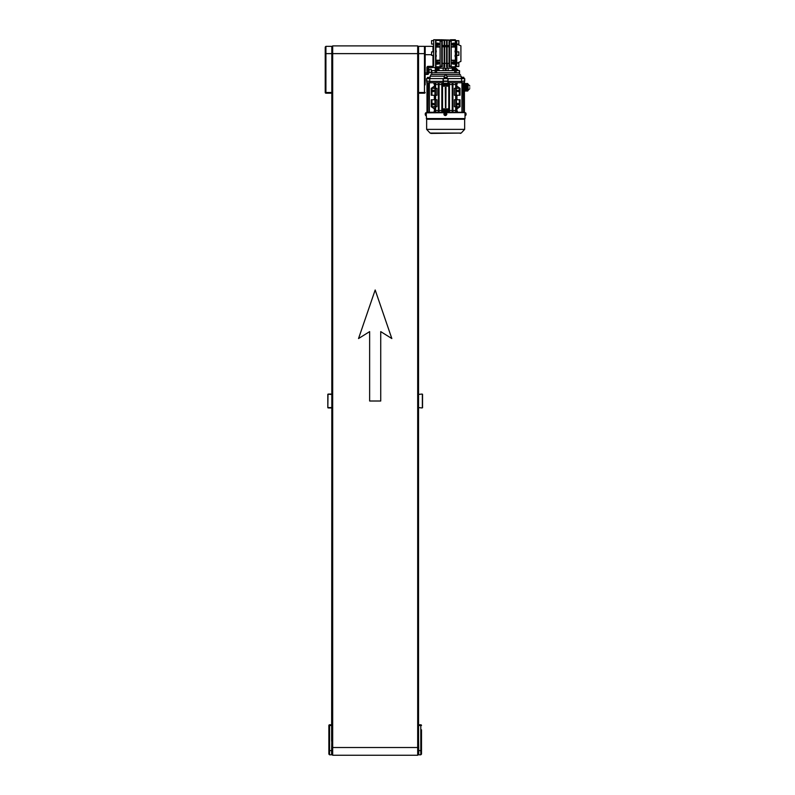 <?xml version="1.0" encoding="UTF-8"?>
<svg xmlns="http://www.w3.org/2000/svg" width="795" height="795" viewBox="0 0 795 795"><rect width="100%" height="100%" fill="white"/><g stroke="black" fill="none" stroke-linecap="round" stroke-linejoin="round"><path stroke-width="1.19" d="M325.225 47.034L325.92 46.339L331.813 46.339L331.813 93.184L325.92 93.184A0.696 0.696 0 0 1 325.225 92.488L325.225 47.64M325.92 46.339L325.91 92.488L331.813 92.488L331.813 394.062L331.813 93.184M325.92 93.184L325.225 92.488M428.167 74.313L428.167 73.796L428.167 74.313M431.258 72.713L428.475 72.703L428.475 69.245L429.171 69.245L428.475 69.245L428.475 72.703L429.171 72.703L429.171 69.245L431.258 69.245L429.171 69.245L429.171 72.713L431.258 72.713L431.258 69.245L431.258 72.713M427.849 72.713L427.611 69.245L427.849 72.713M427.958 67.505L427.611 74.442L426.915 74.442L427.382 67.535A0.696 0.696 180 0 1 427.611 67.496L427.611 66.382L426.915 67.177L427.611 66.382L432.987 66.382L432.987 55.362M427.968 72.007L427.909 69.99L427.968 72.007M427.909 67.615L427.909 69.99L428.425 69.99L427.909 68.469L428.425 68.469L428.425 72.136L427.909 72.136L428.425 73.09L427.909 74.054L427.909 73.09M456.747 40.704L458.834 40.704L458.834 44.172L456.747 44.103L460.911 45.822L460.911 61.434L456.747 63.153L458.834 63.083L458.834 66.551L456.747 66.551M456.747 51.894L458.834 51.894L458.834 55.362L456.747 55.362M456.052 63.699L456.747 63.699L456.747 66.641L456.052 66.641L456.052 40.615L456.747 40.615L456.747 43.556L456.052 43.556M456.052 66.641L456.052 40.615M427.382 67.535L427.611 74.442L425.176 74.442L425.176 46.339L432.987 46.339L433.682 45.653M433.682 44.083L431.596 44.083L431.596 40.615L433.682 40.615M433.682 55.362L431.596 55.362L431.596 51.894L433.682 51.894M432.987 66.382L433.682 66.035L433.682 39.75L435.59 39.75L435.59 67.505L428.376 67.505M332.161 48.773L331.813 53.623L325.225 53.623M417.683 46.339L418.21 46.339L418.21 60.917L417.683 60.917M332.688 60.917L332.161 60.917L332.161 46.339L332.688 46.339M425.146 47.64L425.146 59.615L425.146 47.034L425.146 53.623L424.46 53.623L424.451 46.339L418.548 46.339L418.548 93.184L418.548 92.488L424.46 92.488L424.46 53.623L418.548 53.623L418.21 48.773M425.146 80.693L425.146 71.838M456.747 63.699L456.747 55.451L456.052 55.451M456.747 55.451L456.747 51.804L456.052 51.804L456.747 51.804L456.747 43.556M426.915 67.177L426.915 74.442L425.176 74.442M425.146 53.623L425.146 84.856M425.146 70.109L425.146 59.615M424.451 93.184A0.696 0.696 0 0 0 425.146 92.488A0.696 0.696 0 0 1 424.451 93.184A0.696 0.696 0 0 0 425.146 92.488L424.451 93.184L418.548 93.184L418.548 394.062L418.548 92.488L418.548 739.31L418.727 750.619L420.803 750.619L420.803 725.487L418.548 725.487M425.146 47.034L424.451 46.339M426.915 74.442L426.915 68.012M418.548 738.843L417.683 738.843M418.548 63.173L418.21 738.843M331.644 741.179L331.813 407.944L328.345 407.944M329.557 754.803L331.644 754.803L331.644 750.619L329.557 750.619L329.557 754.803L328.872 754.107L328.872 750.46L328.872 754.107M331.813 739.31L331.644 750.619M331.813 724.792L329.557 724.792L331.813 724.792L331.813 394.062L328.345 394.062M329.557 724.792A0.696 0.696 0 0 0 328.872 725.487L329.557 725.487L329.557 750.619L328.872 750.46L328.872 725.487A0.696 0.696 0 0 1 329.557 724.792L329.557 725.487L331.813 725.487M332.688 740.225L331.992 740.225L331.992 754.803L332.688 754.803M417.683 754.803L418.379 754.803L418.379 740.225L417.683 740.225M421.499 729.82L421.499 750.46L420.803 750.619L420.803 754.803L418.727 754.803L418.727 750.619M420.803 724.792L418.548 724.792L420.803 724.792A0.696 0.696 0 0 1 421.499 725.487A0.696 0.696 0 0 0 420.803 724.792A0.696 0.696 0 0 1 421.499 725.487A0.696 0.696 0 0 0 420.803 724.792L421.499 725.487M421.499 750.46L421.499 754.107L421.499 750.46M421.499 747.509L421.499 733.636M418.548 740.702L418.548 739.31M436.962 69.364L436.962 68.201L435.243 68.201L435.292 70.626M455.187 68.201L436.107 68.201M436.276 67.505L436.723 68.201M456.111 72.713L459.53 72.713L459.53 70.626L456.111 70.626L456.111 72.713M452.236 70.626L452.236 69.364L455.008 69.364L455.008 70.626L431.774 70.626L431.774 72.713L435.183 72.713L435.183 70.626M455.008 70.626L456.111 70.626M436.534 70.626L436.534 72.713L454.76 72.713L454.76 70.626M446.979 68.201L444.316 68.201M455.018 67.505L454.571 68.201M456.002 70.626L456.002 68.698L458.477 70.626L456.052 68.201L454.333 68.201L454.333 69.364M446.164 68.698L446.164 70.626L446.164 68.698L445.13 68.698L445.13 70.626L445.13 68.698M448.102 70.626L448.102 68.201L443.193 68.201L443.193 70.626M453.617 69.364L453.617 70.626M439.059 70.626L439.059 69.364L436.286 69.364L436.286 70.626M437.677 69.364L437.677 70.626M444.166 78.606L444.166 76.181L445.647 74.79L447.138 76.181L447.138 78.606M431.774 74.442L459.53 74.442L459.53 72.713L431.774 72.713L431.774 74.442L430.552 74.969M444.166 76.181L430.105 76.181C430.791 74.323 430.791 74.323 430.105 76.181L430.105 78.606M447.138 76.181L461.189 76.181C460.504 74.323 460.504 74.323 461.189 76.181C460.504 74.323 460.504 74.323 461.189 76.181L461.189 78.606M461.577 78.606L461.577 81.378L464.727 81.04L464.727 78.606L426.567 78.606L426.567 81.04L426.696 78.606M464.598 81.04L464.598 78.606M426.696 81.04L429.727 81.378L429.727 78.606M443.391 78.606L443.282 81.378L429.727 81.378L443.063 81.378L443.063 78.606M443.391 81.04L447.903 81.04L447.903 78.606M447.903 81.04L448.231 78.606M448.231 81.378L461.577 81.378L448.231 81.378M464.419 81.378L464.419 83.296L464.558 81.378L463.694 81.04M427.611 81.04L426.736 81.378L426.875 83.296L426.875 81.378M465.005 115.513L465.602 115.553L465.612 114.172L465.602 112.781L465.005 112.82M465.969 114.013L466.059 113.914A2.246 2.246 90 0 0 465.969 113.476L465.969 113.476A2.246 2.246 -90 0 1 466.059 113.914L466.069 114.321M465.005 114.868L465.005 113.297L464.986 114.868M465.005 115.553L465.005 112.781M465.969 114.868A2.246 2.246 90 0 0 466.059 114.43A2.246 2.246 -90 0 1 465.969 114.868L465.602 115.553M425.693 112.781L425.693 115.553L426.289 115.553L426.289 112.781L425.325 113.466A2.246 2.246 90 0 0 425.236 113.914L425.236 113.914A2.246 2.246 -90 0 1 425.325 113.476L425.325 113.476M426.289 113.476L426.289 114.868M425.325 114.868A2.246 2.246 -90 0 1 425.236 114.43A2.246 2.246 90 0 0 425.325 114.868L425.693 115.553M463.863 78.606L463.694 77.224L461.607 77.224L461.438 78.606M446.591 84.399L444.435 84.33M444.435 84.22L444.435 83.475L445.647 83.475L445.647 84.22L444.435 84.22M446.86 83.366L444.435 83.366M445.647 83.475L446.86 83.475L446.86 84.22L445.647 84.22M445.647 77.224C444.415 77.224 444.415 77.224 445.647 77.224C444.415 77.224 444.415 77.224 445.647 77.224C446.879 77.224 446.879 77.224 445.647 77.224C446.879 77.224 446.879 77.224 445.647 77.224M446.343 85.472L444.952 85.472L446.343 85.472L447.227 83.296M443.282 81.378L443.391 83.296L447.903 83.296L448.022 81.378M443.391 81.378L447.903 81.378M433.245 104.821A0.716 0.716 0 0 1 432.53 104.105A0.716 0.716 0 0 1 433.245 103.39A0.716 0.716 0 0 1 433.961 104.105A0.716 0.716 0 0 1 433.245 104.821M433.245 91.644A0.716 0.716 0 0 1 432.53 90.928A0.716 0.716 0 0 1 433.245 90.203A0.716 0.716 0 0 1 433.961 90.928A0.716 0.716 0 0 1 433.245 91.644M458.049 90.203A0.716 0.716 0 0 0 457.334 90.928A0.716 0.716 0 0 0 458.049 91.644A0.716 0.716 0 0 0 458.765 90.928A0.716 0.716 0 0 0 458.049 90.203M458.049 103.39A0.716 0.716 0 0 0 457.334 104.105A0.716 0.716 0 0 0 458.049 104.821A0.716 0.716 0 0 0 458.765 104.105A0.716 0.716 0 0 0 458.049 103.39M448.191 81.378L448.251 86.168L447.903 83.296M443.391 83.296L443.044 86.168L443.103 81.378M441.851 82.769L441.831 84.509L439.059 84.509L439.039 82.769L442.388 82.769L442.388 112.264L429.161 112.264L429.161 82.769L435.034 82.769L435.034 112.264M443.044 84.509L442.507 82.769L443.103 82.769M429.717 81.378L429.717 82.769M438.383 112.264L438.363 84.509L435.59 84.509L435.571 82.769L438.502 82.769L438.502 112.264M464.419 83.296L464.419 112.612M461.577 82.769L461.577 81.378M448.191 82.769L462.134 82.769L461.935 112.264L449.324 112.264L449.324 82.769M464.558 112.612L464.419 111.737M426.875 112.612L426.875 111.737L426.736 112.612M443.103 112.612L442.388 112.264M443.103 112.264L443.044 108.865L443.391 112.612M447.903 112.612L447.903 111.737L443.391 111.737M447.903 111.737L448.251 108.865L448.191 112.612M448.251 110.525L448.797 112.264L448.191 112.264M447.933 85.303L446.432 85.303L446.432 84.439M448.251 86.168L446.432 86.118L446.432 85.303M443.362 85.303L444.872 85.303L444.872 86.118L443.044 86.168M442.527 84.509L442.527 110.525L443.044 110.525M443.044 108.865L444.872 108.915L444.067 111.737M446.343 110.594L446.432 108.915L448.251 108.865M448.768 110.525L448.768 84.509L448.251 84.509M445.995 87.112L445.856 107.921L445.995 87.112M445.439 87.112L445.439 107.921L445.299 87.112L445.856 87.112M448.768 84.509L448.797 82.769M444.067 83.296L444.067 84.439L444.872 84.439M439.039 82.769L438.502 82.769M438.363 84.509L438.383 82.769M435.571 82.769L435.034 82.769M433.603 82.769L434.328 84.509L434.895 84.509L434.915 82.769M427.988 82.769L429.161 82.769L429.161 112.264L427.78 112.264L427.988 82.769M427.203 82.769L427.78 82.769L427.78 112.264L426.995 112.264L427.203 82.769M464.091 82.769L462.134 82.769L462.134 112.264L463.515 112.264L463.306 82.769L463.515 112.264L464.3 112.264L464.091 82.769M456.38 82.769L456.4 84.509L457.691 82.769M452.911 82.769L452.931 84.509L455.714 84.509L455.734 82.769M449.443 82.769L449.463 84.509L452.236 84.509L452.266 82.769M434.915 112.264L434.895 110.525L433.603 112.264M438.363 110.525L435.59 110.525L435.571 112.264M441.851 112.264L441.831 110.525L439.059 110.525L439.039 112.264M442.527 110.525L442.507 112.264M443.362 109.73L444.872 109.73M447.933 109.73L446.432 109.73M447.227 111.737L447.227 110.594L446.432 110.594M448.797 112.264L449.324 112.264M452.266 112.264L452.236 110.525L449.463 110.525L449.443 112.264M455.734 112.264L455.714 110.525L452.931 110.525L452.911 112.264M457.691 112.264L456.966 110.525L456.4 110.525L456.38 112.264M448.907 82.769L448.907 112.264M441.831 84.509L441.831 110.525M441.97 112.264L441.97 82.769M439.059 84.509L439.059 110.525M438.92 112.264L438.92 82.769M435.59 95.261L435.59 99.773M435.511 88.325L435.511 95.261L436.942 95.261L436.942 88.325L435.511 88.325M435.59 84.509L435.59 88.325M435.59 106.709L435.59 110.525M435.511 99.773L435.511 106.709L436.942 106.709L436.942 99.773L435.511 99.773M434.895 110.525L434.974 99.773L431.943 99.773L431.943 106.709L434.974 106.709M431.943 95.261L431.248 95.261L431.248 88.325L434.567 86.039L431.943 88.325L431.943 95.261L434.974 95.261L434.895 84.509M434.895 99.773L434.895 95.261M434.974 88.325L431.943 88.325L434.895 86.208M434.328 84.509L434.567 86.039M434.328 110.525L434.328 108.835L434.895 108.826M434.328 99.773L434.328 95.261M426.995 87.112L426.995 107.921M456.966 110.525L456.32 99.773L459.351 99.773L459.351 106.709L456.32 106.709M456.4 84.509L456.4 86.208L459.351 88.325L459.351 95.261L456.32 95.261L456.32 88.325L459.351 88.325L456.658 86.039L456.966 84.509M456.966 99.773L456.966 95.261M456.4 110.525L456.4 108.826M456.4 99.773L456.4 95.261M456.32 88.325L456.4 86.208M455.783 88.325L455.783 95.261L454.352 95.261L454.352 88.325L455.783 88.325M455.714 95.261L455.714 99.773M455.783 99.773L455.783 106.709L454.352 106.709L454.352 99.773L455.783 99.773M455.714 106.709L455.714 110.525M455.714 84.509L455.714 88.325M452.931 84.509L452.931 110.525M452.792 82.769L452.792 112.264M452.375 82.769L452.375 112.264M452.236 84.509L452.236 110.525M449.463 84.509L449.463 110.525M434.567 108.995L431.248 106.709L434.636 108.995M434.507 108.965L431.248 106.709L431.248 99.773L431.943 99.773M456.787 108.965L460.047 106.709L460.047 99.773L459.351 99.773M456.658 108.995L459.351 106.709L456.728 108.995M456.728 86.039L460.047 88.325L460.047 95.261L459.351 95.261M431.943 106.709L434.607 108.985M431.943 88.325L434.507 86.069M459.351 106.709L456.698 108.985M459.351 88.325L456.787 86.069M464.658 129.366L461.209 133.073L430.095 133.073L426.637 129.366L464.658 129.366L464.658 119.27L426.637 119.27L426.289 115.513M464.658 119.27L465.005 118.574L426.289 118.574M465.005 115.037L465.005 118.574M465.005 113.297L465.005 112.612L426.289 112.82M446.025 113.297L446.889 114.172L446.025 115.037L446.889 114.172L446.025 113.297M444.952 109.551L446.343 109.551L444.952 109.551L444.952 110.634M464.618 91.037L467.679 91.037L468.036 90.401L468.036 84.161L467.679 83.525L464.3 83.525M464.3 87.072L468.026 87.072L467.728 90.988L464.618 90.988M468.017 90.262L464.618 90.173M469.775 87.281C469.775 88.931 469.775 88.931 469.775 87.281C469.775 88.931 469.775 88.931 469.775 87.281C469.775 85.492 469.775 85.492 469.775 87.281C469.775 85.492 469.775 85.492 469.775 87.281M467.808 85.274L467.897 85.82L464.3 85.82M467.768 85.224L464.3 85.224M464.3 85.681L467.768 85.681M464.3 85.154L467.897 85.274M467.887 85.135L464.3 85.085M464.3 85.959L467.947 86.099L464.3 86.099M464.3 85.015L467.947 85.135M467.937 84.995L464.3 84.946M464.3 86.238L467.987 86.377L464.3 86.377M464.3 84.876L467.987 84.995M467.967 84.856L464.3 84.807M464.3 86.516L468.017 86.655L464.3 86.655M464.3 84.737L468.017 84.856M464.3 84.598L468.026 84.717L464.3 84.668M464.3 86.794L468.026 86.933L464.3 86.933M464.3 84.459L468.026 84.568L464.3 84.528M464.3 84.32L468.026 84.429L464.3 84.389M464.3 84.181L467.987 84.459M468.026 87.212L464.618 87.212M464.618 87.351L467.987 87.351M468.026 84.369L464.3 84.25M467.977 87.49L464.618 87.49M464.618 87.629L467.977 87.629M464.3 84.041L468.017 84.23L464.3 84.111M467.967 87.768L464.618 87.768M464.618 87.907L467.957 87.907M467.927 83.972L464.3 83.972M467.947 88.046L464.618 88.046M464.618 88.185L467.927 88.185M467.957 84.032L464.3 83.902M464.3 83.763L467.947 83.962L464.3 83.833M467.907 88.325L464.618 88.325M464.618 88.464L467.877 88.464M467.808 83.694L464.3 83.694M467.848 88.603L464.618 88.603M464.618 88.742L467.808 88.742M464.3 83.624L467.768 83.624L464.3 83.574M467.768 88.881L464.618 88.881M464.618 89.338L467.768 89.338M467.808 89.408L464.618 89.408M464.618 89.477L467.848 89.477M467.877 89.547L464.618 89.547M464.618 89.616L467.907 89.616M467.927 89.686L464.618 89.686M464.618 89.755L467.947 89.755M467.957 89.825L464.618 89.825M464.618 89.895L467.967 89.895M467.977 89.964L464.618 89.964M464.618 90.034L467.977 90.034M467.987 90.103L464.618 90.103M467.977 90.242L464.618 90.242M464.618 90.312L467.977 90.312M467.967 90.382L464.618 90.382M464.618 90.451L467.957 90.451M467.977 90.541L464.618 90.521M464.618 90.59L467.927 90.59M467.927 90.67L464.618 90.66M464.618 90.729L467.877 90.729M467.848 90.799L464.618 90.799M464.618 90.868L467.808 90.868M467.768 90.938L464.618 90.938M427.432 77.393L429.866 77.393L427.432 77.393L427.432 78.606M429.866 78.606L429.866 77.393M443.938 114.172A1.391 1.391 -90 0 1 445.329 112.781A1.391 1.391 -90 0 1 446.72 114.172A1.391 1.391 -90 0 1 445.329 115.553A1.391 1.391 -90 0 1 443.938 114.172L445.18 114.868L446.025 114.013L445.18 113.476L444.634 114.172M445.329 112.781L445.329 112.781A1.391 1.391 -90 0 0 443.938 114.172A1.391 1.391 -90 0 0 445.329 115.553L445.329 115.553M444.713 110.634L446.591 110.634M445.647 111.558L444.435 111.558L444.435 110.813L446.86 110.813L446.86 111.558L445.647 111.558L445.647 110.813M440.092 67.158L440.092 40.446L435.938 40.446L435.938 43.099L438.015 43.129A1.123 1.123 0 0 1 439.138 44.262A1.123 1.123 0 0 1 438.015 45.385L435.938 45.424L435.938 61.831L438.015 61.871A1.123 1.123 0 0 1 439.138 62.994A1.123 1.123 0 0 1 438.015 64.127L435.938 64.157L435.938 67.505L440.092 67.505L441.742 65.508M455.018 55.362L455.714 55.362L455.714 51.894L455.018 51.894M442.268 41.728L441.742 40.644L442.268 40.644L442.268 66.81L441.742 66.81L441.742 41.728L440.092 40.098L440.837 40.098M440.837 39.75L450.457 40.098M450.457 39.75L455.366 39.75L455.366 43.099L453.279 43.129A1.123 1.123 0 0 0 452.156 44.262A1.123 1.123 0 0 0 453.279 45.385L455.366 45.424L455.366 61.831L453.279 61.871A1.123 1.123 0 0 0 452.156 62.994A1.123 1.123 0 0 0 453.279 64.127L455.366 64.157L455.366 67.505L451.202 67.505L451.202 60.569L455.366 60.569M435.938 40.446L435.938 39.75L440.092 39.75M440.092 46.686L435.938 46.686M440.092 66.81L435.938 66.81M440.092 60.569L435.938 60.569M451.202 66.81L455.366 66.81M451.202 60.569L451.202 40.446L455.366 40.446M451.202 46.686L455.366 46.686M442.268 45.554L444.176 45.554L442.268 45.544M442.268 46.756L444.176 46.756M447.118 46.756L449.026 46.756M444.693 46.756L446.601 46.756M444.693 45.544L446.601 45.544L444.693 45.554M447.118 45.544L449.026 45.544L447.118 45.554M440.092 40.446L451.202 40.098L449.553 41.747L449.026 40.644L449.553 41.728L449.553 66.81L449.026 66.81L449.026 41.728M449.553 65.508L451.202 67.158M439.138 62.964L435.59 62.964M435.59 56.316L436.276 56.316M436.276 50.94L435.59 50.94M435.59 44.291L439.138 44.291L436.276 44.262L436.276 43.099M439.138 62.994L436.276 62.994L436.276 64.157M455.018 50.94L455.714 50.94M455.018 43.099L455.018 44.262L452.156 44.262L455.714 44.291M455.714 56.316L455.018 56.316M452.156 62.964L455.714 62.964M440.092 47.034L436.276 47.034M440.092 60.221L436.276 60.221M451.202 60.221L455.018 60.221M451.202 47.034L455.018 47.034M451.202 40.446L451.202 39.75M452.156 62.994L455.018 62.994L455.018 64.157M435.59 51.894L436.276 51.894M435.59 55.362L436.276 55.362M442.268 65.737L441.742 65.737M449.026 65.737L449.553 65.737M447.118 40.644L446.601 40.644L446.601 66.81L447.118 66.81L447.118 40.644M447.118 41.728L446.601 41.728M447.118 65.737L446.601 65.737M444.176 40.644L444.693 40.644L444.693 66.81L444.176 66.81L444.176 40.644M444.176 65.737L444.693 65.737M444.176 41.728L444.693 41.728M332.688 738.843L331.813 738.843M332.688 63.173L331.813 63.173M422.026 394.062L418.548 394.409M422.026 407.944L418.548 407.597M422.364 407.597L422.364 394.409M422.543 394.241L422.543 407.765M331.813 394.409L327.828 394.241L331.813 394.062M327.997 394.409L327.828 407.765L331.813 407.944M327.997 407.597L331.813 407.597M327.828 407.765L327.828 394.241M417.683 755.25L332.688 755.25L332.688 45.891L417.683 45.891L417.683 755.25M418.21 63.173L417.683 63.173M332.161 63.173L332.161 738.843M369.635 401.008L380.735 401.008L380.735 331.614L391.836 338.551L375.18 289.986L358.535 338.551L369.635 331.614L369.635 401.008M456.747 42.443L456.052 42.443M432.987 51.894L432.987 46.339M431.596 54.696L425.176 54.696M426.915 72.961L425.176 72.961M456.747 64.812L456.052 64.812M463.863 77.393L461.438 77.393M446.86 78.606L446.86 77.393L444.604 77.224M435.451 112.264L435.451 82.769M429.36 82.769L429.36 112.264M461.935 112.264L461.935 82.769M456.26 82.769L456.26 112.264M455.853 82.769L455.853 112.264M464.3 85.274L467.728 85.274M464.3 85.582L467.728 85.582M464.618 88.98L467.728 88.98M464.618 89.288L467.728 89.288M446.025 114.172L446.72 114.172M417.683 747.509L332.688 747.509M417.683 53.623L332.688 53.623M428.425 69.99L428.425 74.054M428.425 67.615L428.425 68.469M420.803 754.803L421.499 754.107M460.563 74.79L459.53 74.442M465.602 112.781L465.969 113.466M444.435 78.606L444.435 77.393M426.995 82.769L426.995 112.264M464.3 82.769L464.3 112.264M430.095 133.073L431.705 133.073M461.209 133.073L430.9 133.421M426.637 129.366L426.637 119.27M460.394 133.421L459.59 133.073M446.343 109.551L446.343 110.634M468.036 90.401L469.775 88.672M468.036 84.161L469.775 85.89M447.386 63.342L447.386 67.853M442.268 63.342L444.176 63.342M444.693 63.342L446.601 63.342M447.118 63.342L449.026 63.342M443.918 63.342L443.918 67.853"/></g></svg>

